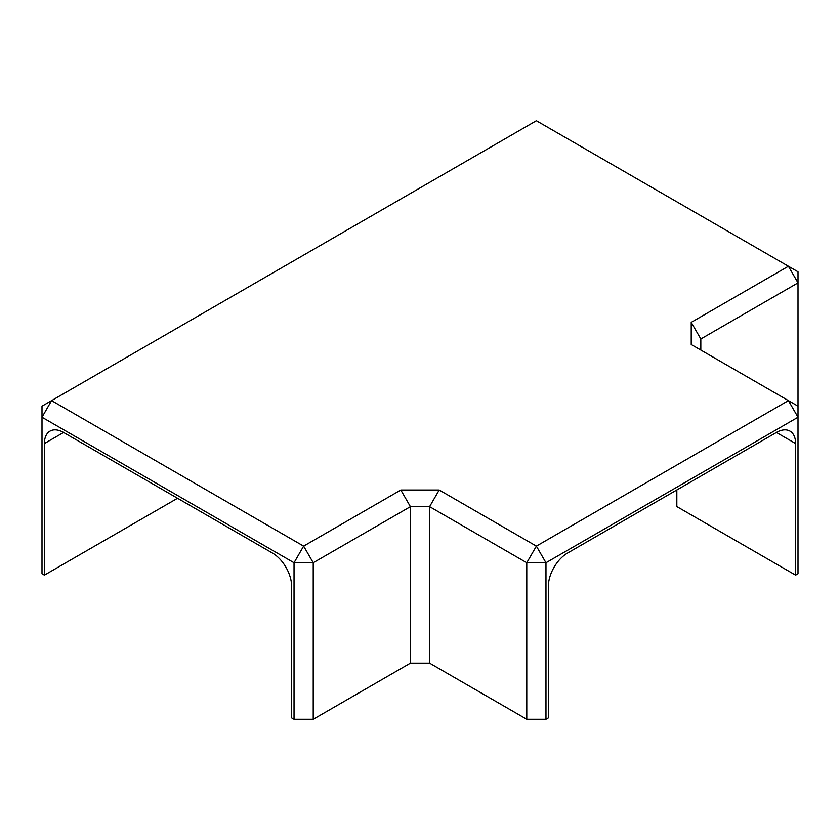 <?xml version="1.0" encoding="UTF-8"?>
<svg xmlns="http://www.w3.org/2000/svg" width="840" height="840" viewBox="0 0 840 840"><rect width="100%" height="100%" fill="white"/><g stroke="black" fill="none" stroke-linecap="round" stroke-linejoin="round"><path stroke-width="1.26" d="M294.031 719.26L313.226 719.26L313.226 562.748L303.629 546.126L51.597 400.617L42 417.239L42 573.751L44.394 575.138L44.394 443.552A27.143 15.666 60 0 1 50.022 431.13A27.143 15.666 60 0 1 63.588 432.474L272.444 553.056A27.143 15.666 -120 0 1 291.637 586.299L291.637 717.875L294.031 719.26L294.031 562.748L303.629 546.126L400.806 490.025L410.403 506.646L429.597 506.646L526.774 562.748L536.371 546.126L788.403 400.617L798 417.239L798 406.161L691.226 344.516L691.226 322.35L700.823 338.971L700.823 350.049M44.394 575.138L177.544 498.267M313.226 719.26L410.403 663.159L410.403 506.646L313.226 562.748L294.031 562.748L42 417.239L42 406.161L536.371 120.74L788.403 266.248L691.226 322.35M545.969 719.26L548.363 717.875L548.363 586.299A27.143 15.666 120 0 1 567.557 553.056L776.412 432.474A27.143 15.666 120 0 1 789.978 431.13A27.143 15.666 120 0 1 795.606 443.552L795.606 575.138L798 573.751L798 417.239L545.969 562.748L526.774 562.748L526.774 719.26L545.969 719.26L545.969 562.748L536.371 546.126L439.194 490.025L429.597 506.646L429.597 663.159L526.774 719.26M798 271.782L798 282.87L788.403 266.248L798 271.782M798 406.161L798 282.87L700.823 338.971M795.606 575.138L676.83 506.572L676.83 489.962M429.597 663.159L410.403 663.159M400.806 490.025L439.194 490.025M44.394 443.552L63.588 432.474M795.606 443.552L776.412 432.474"/></g></svg>
